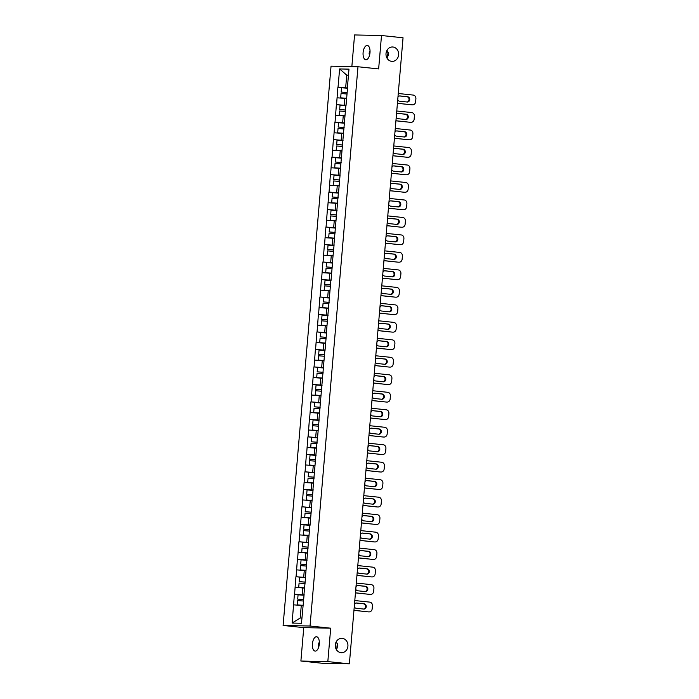 <?xml version="1.0" encoding="UTF-8"?>
<svg xmlns="http://www.w3.org/2000/svg" width="699" height="699" viewBox="0 0 699 699"><rect width="100%" height="100%" fill="white"/><g stroke="black" fill="none" stroke-linecap="round" stroke-linejoin="round"><path stroke-width="1.05" d="M336.289 649.432L337.888 645.963L336.35 641.551M342.23 638.336A7.2 6.326 -88.8 0 1 347.927 645.911A7.2 6.326 -88.8 0 1 341.462 652.709A7.2 6.326 -88.8 0 1 340.998 652.683A7.2 6.326 -88.8 0 1 335.302 645.116A7.2 6.326 -88.8 0 1 341.767 638.309A7.2 6.326 -88.8 0 1 342.23 638.336M386.984 58.104L388.583 54.627L387.045 50.223M392.925 47.008A7.2 6.326 -88.8 0 1 398.622 54.583A7.2 6.326 -88.8 0 1 392.156 61.381A7.2 6.326 -88.8 0 1 391.693 61.355A7.2 6.326 -88.8 0 1 385.997 53.788A7.2 6.326 -88.8 0 1 392.462 46.982A7.2 6.326 -88.8 0 1 392.925 47.008M318.753 646.916L318.403 644.495L319.329 641.883M312.409 643.866A7.2 3.443 96 0 1 316.603 636.772A7.2 3.443 96 0 1 319.303 644.006A7.2 3.443 96 0 1 315.1 651.101A7.2 3.443 96 0 1 312.409 643.866M369.448 55.588L369.098 53.168L370.024 50.555M363.104 52.53A7.2 3.443 96 0 1 367.298 45.444A7.2 3.443 96 0 1 369.998 52.678A7.2 3.443 96 0 1 365.795 59.773A7.2 3.443 96 0 1 363.104 52.53M387.665 57.239A7.2 3.443 96 0 1 387.692 55.116A7.2 3.443 96 0 1 388.242 52.207M336.97 648.567A7.2 3.443 96 0 1 336.997 646.444A7.2 3.443 96 0 1 337.547 643.534M300.893 661.027L327.831 661.595L330.697 628.191L303.759 627.623L300.893 661.027L322.44 663.281L349.369 663.858L403.043 37.781L381.505 35.518L354.568 34.95L351.85 66.623M303.759 627.623L283.104 625.456L331.046 66.178L357.984 66.755L310.041 626.024L283.104 625.456M304.117 594.403L301.479 623.263L292.103 623.062L294.419 594.202L304.048 595.207M304.065 594.971L294.419 594.202M294.576 594.202L295.913 576.719L305.542 577.724M305.568 577.488L295.913 576.719M296.079 576.719L297.416 559.235L307.044 560.24M307.062 560.004L297.416 559.235M297.573 559.235L298.919 541.742L308.539 542.756M308.565 542.52L298.919 541.742M299.076 541.751L300.413 524.259L310.041 525.272M310.059 525.036L300.413 524.259M300.579 524.267L301.916 506.775L311.536 507.789M311.562 507.553L301.916 506.775M302.073 506.784L303.41 489.291L313.038 490.305M313.056 490.069L303.41 489.291M303.576 489.3L304.913 471.808L314.541 472.821M314.559 472.585L304.913 471.808M305.07 471.816L306.407 454.324L316.035 455.337M316.053 455.101L306.407 454.324M306.573 454.333L307.909 436.84L317.538 437.854M317.556 437.618L307.909 436.84M308.067 436.84L309.404 419.356L319.032 420.37M319.059 420.125L309.404 419.356M309.57 419.356L310.906 401.873L320.535 402.886M320.553 402.641L310.906 401.873M311.064 401.873L312.409 384.389L322.029 385.402M322.056 385.158L312.409 384.389M312.567 384.389L313.903 366.905L323.532 367.91M323.55 367.674L313.903 366.905M314.069 366.905L315.406 349.421L325.026 350.426M325.052 350.19L315.406 349.421M315.564 349.421L316.9 331.938L326.529 332.942M326.547 332.707L316.9 331.938M317.066 331.938L318.403 314.454L328.032 315.459M328.049 315.223L318.403 314.454M318.561 314.454L319.897 296.97L329.526 297.975M329.544 297.739L319.897 296.97M320.063 296.97L321.4 279.478L331.029 280.491M331.046 280.255L321.4 279.478M321.557 279.486L322.894 261.994L332.523 263.007M332.549 262.772L322.894 261.994M323.06 262.003L324.397 244.51L334.026 245.524M334.043 245.288L324.397 244.51M324.554 244.519L325.891 227.026L335.52 228.04M335.546 227.804L325.891 227.026M326.057 227.035L327.394 209.543L337.023 210.556M337.04 210.32L327.394 209.543M327.56 209.551L328.897 192.059L338.517 193.073M338.543 192.837L328.897 192.059M329.054 192.068L330.391 174.575L340.02 175.589M340.037 175.353L330.391 174.575M330.557 174.575L331.894 157.092L341.523 158.105M341.54 157.869L331.894 157.092M332.051 157.092L333.388 139.608L343.017 140.621M343.034 140.377L333.388 139.608M333.554 139.608L334.891 122.124L344.52 123.138M344.537 122.893L334.891 122.124M335.048 122.124L336.385 104.64L346.014 105.645M346.04 105.409L336.385 104.64M336.551 104.64L337.888 87.157L347.517 88.161M347.534 87.925L337.888 87.157M338.045 87.157L339.609 68.948L348.984 69.14L347.42 87.358M347.586 87.358L346.084 104.876M339.924 174.776L345.926 104.841M340.09 174.785L338.587 192.295M333.93 244.711L338.43 192.26M334.096 244.72L332.436 262.195M332.593 262.204L331.09 279.714M326.433 332.139L330.933 279.687M326.599 332.139L325.096 349.657M318.945 419.557L324.939 349.622M319.102 419.557L317.599 437.076M312.942 489.492L317.442 437.041M313.108 489.501L311.448 506.976M311.605 506.985L310.111 524.495M305.454 576.92L309.945 524.46M305.612 576.92L303.951 594.403M304.493 588.121L302.781 587.938L302.195 594.779M302.781 587.938L295.161 587.37M305.987 570.637L304.275 570.454L303.689 577.295M304.275 570.454L296.664 569.886M307.49 553.154L305.778 552.97L305.192 559.812M305.778 552.97L298.167 552.393M308.984 535.67L307.272 535.486L306.686 542.319M307.272 535.486L299.661 534.91M310.487 518.177L308.775 518.003L308.189 524.835M308.775 518.003L301.164 517.426M311.99 500.694L310.269 500.519L309.683 507.352M310.269 500.519L302.658 499.942M313.484 483.21L311.771 483.035L311.186 489.868M311.771 483.035L304.161 482.459M314.987 465.726L313.266 465.551L312.68 472.384M313.266 465.551L305.655 464.975M316.481 448.242L314.768 448.068L314.183 454.9M314.768 448.068L307.158 447.491M317.984 430.759L316.271 430.584L315.677 437.417M316.271 430.584L308.652 430.007M319.478 413.275L317.765 413.1L317.18 419.933M317.765 413.1L310.155 412.524M320.981 395.791L319.268 395.608L318.683 402.449M319.268 395.608L311.658 395.04M322.475 378.308L320.762 378.124L320.177 384.966M320.762 378.124L313.152 377.556M323.978 360.824L322.265 360.64L321.68 367.482M322.265 360.64L314.655 360.072M325.472 343.34L323.759 343.157L323.174 349.998M323.759 343.157L316.149 342.589M326.975 325.856L325.262 325.673L324.677 332.514M325.262 325.673L317.652 325.105M328.478 308.373L326.756 308.189L326.171 315.031M326.756 308.189L319.146 307.621M329.972 290.889L328.259 290.705L327.674 297.547M328.259 290.705L320.649 290.129M331.475 273.405L329.762 273.222L329.168 280.054M329.762 273.222L322.143 272.645M332.969 255.921L331.256 255.738L330.671 262.571M331.256 255.738L323.646 255.161M334.471 238.429L332.759 238.254L332.174 245.087M332.759 238.254L325.14 237.677M335.966 220.945L334.253 220.77L333.668 227.603M334.253 220.77L326.643 220.194M337.468 203.461L335.756 203.287L335.171 210.119M335.756 203.287L328.146 202.71M338.963 185.978L337.25 185.803L336.665 192.636M337.25 185.803L329.64 185.226M340.465 168.494L338.753 168.319L338.167 175.152M338.753 168.319L331.143 167.743M341.968 151.01L340.247 150.835L339.662 157.668M340.247 150.835L332.637 150.259M343.462 133.526L341.75 133.343L341.164 140.184M341.75 133.343L334.139 132.775M344.965 116.043L343.253 115.859L342.659 122.701M343.253 115.859L335.634 115.291M346.459 98.559L344.747 98.376L344.161 105.217M344.747 98.376L337.136 97.808M348.452 75.3L346.739 75.125L345.664 87.733M348.469 75.16L346.739 75.125L339.609 68.948M327.831 661.595L349.369 663.858M330.697 628.191L310.041 626.024M357.984 66.755L378.64 68.921L381.505 35.518M302.99 605.605L301.278 605.421L300.194 618.03L301.924 618.065M301.278 605.421L293.667 604.853M300.194 618.03L292.103 623.062M398.273 93.5L413.231 95.073A3.373 2.962 91.2 0 1 415.896 98.751L415.634 101.774A3.373 2.962 91.2 0 1 412.611 104.841L411.807 104.824A3.373 2.962 -88.8 0 1 411.589 104.806L397.425 103.321M411.589 104.806L397.434 103.251M397.74 99.642A2.647 2.324 91.2 0 0 399.653 101.224L407.325 102.028A2.647 2.324 91.2 0 0 407.779 96.768L400.108 95.955A2.647 2.324 91.2 0 0 397.958 97.117M407.045 102.002A2.647 2.324 91.2 0 0 406.975 96.75L399.583 95.973M347.132 92.591L341.173 92.076L341.54 87.759L347.508 88.214M347.141 92.53L341.173 92.076M346.486 98.288L340.675 97.843L346.477 98.349M347.019 93.989L341.042 93.535L340.675 97.843M396.77 110.992L411.737 112.556A3.373 2.962 91.2 0 1 414.393 116.235L414.14 119.258A3.373 2.962 91.2 0 1 411.117 122.325L410.304 122.308A3.373 2.962 -88.8 0 1 410.095 122.29L395.931 120.805M410.095 122.29L395.931 120.744M396.246 117.126A2.647 2.324 91.2 0 0 398.159 118.708L405.831 119.52A2.647 2.324 91.2 0 0 406.276 114.252L398.605 113.439A2.647 2.324 91.2 0 0 396.464 114.601M405.542 119.485A2.647 2.324 91.2 0 0 405.472 114.234L398.081 113.456M345.638 110.075L339.67 109.56L340.037 105.243L346.014 105.698M345.638 110.014L339.67 109.56M344.983 115.781L339.172 115.335L344.983 115.833M345.516 111.473L339.548 111.019L339.172 115.335M395.267 128.476L410.234 130.04A3.373 2.962 91.2 0 1 412.899 133.719L412.637 136.742A3.373 2.962 91.2 0 1 409.614 139.809L408.81 139.791A3.373 2.962 -88.8 0 1 408.592 139.774L394.428 138.288M408.592 139.774L394.437 138.227M394.743 134.61A2.647 2.324 91.2 0 0 396.656 136.191L404.328 137.004A2.647 2.324 91.2 0 0 404.782 131.735L397.111 130.931A2.647 2.324 91.2 0 0 394.961 132.085M404.048 136.969A2.647 2.324 91.2 0 0 403.97 131.718L396.586 130.94M344.135 127.559L338.176 127.043L338.543 122.727L344.511 123.19M344.144 127.498L338.176 127.043M343.489 133.264L337.678 132.819L343.48 133.326M344.013 128.957L338.045 128.502L337.678 132.819M393.773 145.96L408.74 147.524A3.373 2.962 91.2 0 1 411.396 151.202L411.143 154.226A3.373 2.962 91.2 0 1 408.12 157.292L407.307 157.275A3.373 2.962 -88.8 0 1 407.089 157.258L392.934 155.772M407.089 157.258L392.934 155.711M393.249 152.094A2.647 2.324 91.2 0 0 395.162 153.684L402.834 154.488A2.647 2.324 91.2 0 0 403.279 149.219L395.608 148.415A2.647 2.324 91.2 0 0 393.458 149.577M402.545 154.453A2.647 2.324 91.2 0 0 402.475 149.202L395.084 148.424M342.641 145.043L336.673 144.527L337.04 140.211L343.017 140.674M342.641 144.981L336.673 144.527M341.986 150.748L336.175 150.302L341.986 150.809M342.519 146.44L336.551 145.986L336.175 150.302M392.27 163.444L407.237 165.016A3.373 2.962 91.2 0 1 409.902 168.686L409.64 171.709A3.373 2.962 91.2 0 1 406.617 174.776L405.813 174.759A3.373 2.962 -88.8 0 1 405.595 174.75L391.431 173.256M405.595 174.75L391.44 173.195M391.746 169.577A2.647 2.324 91.2 0 0 393.659 171.168L401.331 171.971A2.647 2.324 91.2 0 0 401.785 166.703L394.114 165.899A2.647 2.324 91.2 0 0 391.964 167.061M401.051 171.937A2.647 2.324 91.2 0 0 400.973 166.685L393.589 165.908M341.138 162.526L335.171 162.011L335.546 157.694L341.514 158.157M341.147 162.474L335.171 162.011M340.492 168.232L334.681 167.786L340.483 168.293M341.016 163.924L335.048 163.47L334.681 167.786M390.776 180.927L405.743 182.5A3.373 2.962 91.2 0 1 408.399 186.17L408.146 189.193A3.373 2.962 91.2 0 1 405.123 192.26L404.31 192.242A3.373 2.962 -88.8 0 1 404.092 192.234L389.928 190.74M404.092 192.234L389.937 190.678M390.252 187.061A2.647 2.324 91.2 0 0 392.156 188.651L399.837 189.455A2.647 2.324 91.2 0 0 400.282 184.187L392.611 183.383A2.647 2.324 91.2 0 0 390.461 184.545M399.548 189.42A2.647 2.324 91.2 0 0 399.478 184.169L392.087 183.391M339.644 180.019L333.676 179.494L334.043 175.178L340.011 175.641M339.644 179.958L333.676 179.494M338.989 185.716L333.178 185.27L338.98 185.777M339.522 181.408L333.554 180.954L333.178 185.27M389.273 198.411L404.24 199.984A3.373 2.962 91.2 0 1 406.905 203.654L406.643 206.677A3.373 2.962 91.2 0 1 403.62 209.744L402.816 209.726A3.373 2.962 -88.8 0 1 402.598 209.717L388.434 208.232M402.598 209.717L388.443 208.162M388.749 204.545A2.647 2.324 91.2 0 0 390.662 206.135L398.334 206.939A2.647 2.324 91.2 0 0 398.788 201.67L391.117 200.866A2.647 2.324 91.2 0 0 388.967 202.028M398.054 206.904A2.647 2.324 91.2 0 0 397.976 201.653L390.592 200.875M338.141 197.502L332.174 196.978L332.549 192.662L338.517 193.125M338.15 197.441L332.174 196.978M337.495 203.199L331.684 202.754L337.486 203.26M338.019 198.892L332.051 198.437L331.684 202.754M387.779 215.895L402.738 217.468A3.373 2.962 91.2 0 1 405.403 221.137L405.14 224.161A3.373 2.962 91.2 0 1 402.126 227.227L401.313 227.21A3.373 2.962 -88.8 0 1 401.095 227.201L386.931 225.716M401.095 227.201L386.94 225.646M387.255 222.029A2.647 2.324 91.2 0 0 389.16 223.619L396.831 224.423A2.647 2.324 91.2 0 0 397.285 219.154L389.614 218.35A2.647 2.324 91.2 0 0 387.464 219.512M396.551 224.396A2.647 2.324 91.2 0 0 396.482 219.137L389.09 218.359M336.638 214.986L330.679 214.462L331.046 210.146L337.014 210.609M336.647 214.925L330.679 214.462M335.992 220.683L330.181 220.237L335.983 220.744M336.525 216.375L330.557 215.921L330.181 220.237M386.276 233.379L401.243 234.951A3.373 2.962 91.2 0 1 403.908 238.621L403.646 241.644A3.373 2.962 91.2 0 1 400.623 244.711L399.819 244.694A3.373 2.962 -88.8 0 1 399.601 244.685L385.437 243.2M399.601 244.685L385.437 243.13M385.752 239.512A2.647 2.324 91.2 0 0 387.665 241.103L395.337 241.906A2.647 2.324 91.2 0 0 395.791 236.638L388.12 235.834A2.647 2.324 91.2 0 0 385.97 236.996M395.049 241.88A2.647 2.324 91.2 0 0 394.979 236.62L387.587 235.843M335.144 232.47L329.177 231.946L329.552 227.638L335.52 228.092M335.144 232.409L329.177 231.946M334.489 238.167L328.687 237.721L334.489 238.228M335.022 233.868L329.054 233.405L328.687 237.721M384.782 250.862L399.741 252.435A3.373 2.962 91.2 0 1 402.406 256.105L402.143 259.128A3.373 2.962 91.2 0 1 399.12 262.195L398.316 262.177A3.373 2.962 -88.8 0 1 398.098 262.169L383.934 260.683M398.098 262.169L383.943 260.613M384.249 256.996A2.647 2.324 91.2 0 0 386.163 258.586L393.834 259.39A2.647 2.324 91.2 0 0 394.288 254.121L386.617 253.318A2.647 2.324 91.2 0 0 384.467 254.48M393.554 259.364A2.647 2.324 91.2 0 0 393.485 254.104L386.093 253.326M333.641 249.954L327.682 249.429L328.049 245.122L334.017 245.576M333.65 249.893L327.682 249.429M332.995 255.651L327.184 255.205L332.986 255.712M333.528 251.352L327.551 250.889L327.184 255.205M383.279 268.346L398.247 269.919A3.373 2.962 91.2 0 1 400.911 273.589L400.649 276.621A3.373 2.962 91.2 0 1 397.626 279.679L396.814 279.67A3.373 2.962 -88.8 0 1 396.604 279.652L382.44 278.167M396.604 279.652L382.44 278.097M382.755 274.48A2.647 2.324 91.2 0 0 384.668 276.07L392.34 276.874A2.647 2.324 91.2 0 0 392.786 271.605L385.114 270.801A2.647 2.324 91.2 0 0 382.973 271.963M392.052 276.848A2.647 2.324 91.2 0 0 391.982 271.588L384.59 270.819M332.147 267.437L326.18 266.922L326.547 262.606L332.523 263.06M332.147 267.376L326.18 266.922M331.492 273.134L325.69 272.689L331.492 273.195M332.025 268.835L326.057 268.372L325.69 272.689M381.776 285.83L396.744 287.403A3.373 2.962 91.2 0 1 399.409 291.072L399.146 294.104A3.373 2.962 91.2 0 1 396.123 297.171L395.319 297.154A3.373 2.962 -88.8 0 1 395.101 297.136L380.938 295.651M395.101 297.136L380.946 295.581M381.252 291.964A2.647 2.324 91.2 0 0 383.166 293.554L390.837 294.358A2.647 2.324 91.2 0 0 391.291 289.089L383.62 288.285A2.647 2.324 91.2 0 0 381.471 289.447M390.558 294.331A2.647 2.324 91.2 0 0 390.479 289.071L383.096 288.303M330.644 284.921L324.686 284.406L325.052 280.089L331.02 280.544M330.653 284.86L324.686 284.406M329.998 290.618L324.187 290.172L329.989 290.679M330.531 286.319L324.554 285.856L324.187 290.172M380.282 303.314L395.25 304.886A3.373 2.962 91.2 0 1 397.906 308.556L397.652 311.588A3.373 2.962 91.2 0 1 394.629 314.655L393.817 314.637A3.373 2.962 -88.8 0 1 393.607 314.62L379.443 313.135M393.607 314.62L379.443 313.065M379.758 309.447A2.647 2.324 91.2 0 0 381.671 311.038L389.343 311.841A2.647 2.324 91.2 0 0 389.789 306.573L382.117 305.769A2.647 2.324 91.2 0 0 379.968 306.931M389.055 311.815A2.647 2.324 91.2 0 0 388.985 306.555L381.593 305.786M329.15 302.405L323.183 301.889L323.55 297.573L329.526 298.027M329.15 302.344L323.183 301.889M328.495 308.102L322.685 307.656L328.495 308.163M329.028 303.803L323.06 303.34L322.685 307.656M378.779 320.797L393.747 322.37A3.373 2.962 91.2 0 1 396.412 326.04L396.15 329.072A3.373 2.962 91.2 0 1 393.126 332.139L392.322 332.121A3.373 2.962 -88.8 0 1 392.104 332.104L377.941 330.618M392.104 332.104L377.949 330.548M378.255 326.931A2.647 2.324 91.2 0 0 380.169 328.521L387.84 329.325A2.647 2.324 91.2 0 0 388.294 324.056L380.623 323.253A2.647 2.324 91.2 0 0 378.474 324.415M387.561 329.299A2.647 2.324 91.2 0 0 387.482 324.039L380.099 323.27M327.648 319.889L321.68 319.373L322.056 315.057L328.023 315.511M327.656 319.827L321.68 319.373M327.001 325.585L321.191 325.14L326.992 325.647M327.525 321.287L321.557 320.824L321.191 325.14M377.285 338.281L392.253 339.854A3.373 2.962 91.2 0 1 394.909 343.524L394.655 346.555A3.373 2.962 91.2 0 1 391.632 349.622L390.82 349.605A3.373 2.962 -88.8 0 1 390.601 349.587L376.438 348.102M390.601 349.587L376.446 348.032M376.761 344.424A2.647 2.324 91.2 0 0 378.675 346.005L386.346 346.809A2.647 2.324 91.2 0 0 386.792 341.549L379.12 340.736A2.647 2.324 91.2 0 0 376.971 341.898M386.058 346.783A2.647 2.324 91.2 0 0 385.988 341.531L378.596 340.754M326.153 337.372L320.186 336.857L320.553 332.541L326.52 332.995M326.153 337.311L320.186 336.857M325.498 343.069L319.688 342.624L325.498 343.13M326.031 338.77L320.063 338.316L319.688 342.624M375.782 355.765L390.75 357.338A3.373 2.962 91.2 0 1 393.415 361.016L393.153 364.039A3.373 2.962 91.2 0 1 390.129 367.106L389.326 367.089A3.373 2.962 -88.8 0 1 389.107 367.071L374.944 365.586M389.107 367.071L374.952 365.516M375.258 361.907A2.647 2.324 91.2 0 0 377.172 363.489L384.843 364.293A2.647 2.324 91.2 0 0 385.298 359.033L377.626 358.22A2.647 2.324 91.2 0 0 375.477 359.382M384.564 364.266A2.647 2.324 91.2 0 0 384.485 359.015L377.102 358.238M324.651 354.856L318.683 354.341L319.059 350.024L325.026 350.479M324.659 354.795L318.683 354.341M324.004 360.553L318.194 360.107L323.995 360.614M324.528 356.254L318.561 355.8L318.194 360.107M374.288 373.257L389.247 374.821A3.373 2.962 91.2 0 1 391.912 378.5L391.658 381.523A3.373 2.962 91.2 0 1 388.635 384.59L387.823 384.572A3.373 2.962 -88.8 0 1 387.604 384.555L373.441 383.069M387.604 384.555L373.449 383.008M373.764 379.391A2.647 2.324 91.2 0 0 375.669 380.972L383.34 381.785A2.647 2.324 91.2 0 0 383.795 376.516L376.123 375.704A2.647 2.324 91.2 0 0 373.974 376.866M383.061 381.75A2.647 2.324 91.2 0 0 382.991 376.499L375.599 375.721M323.148 372.34L317.189 371.824L317.556 367.508L323.523 367.962M323.156 372.279L317.189 371.824M322.501 378.045L316.691 377.6L322.492 378.098M323.034 373.738L317.066 373.283L316.691 377.6M372.785 390.741L387.753 392.305A3.373 2.962 91.2 0 1 390.418 395.983L390.156 399.007A3.373 2.962 91.2 0 1 387.132 402.074L386.329 402.056A3.373 2.962 -88.8 0 1 386.11 402.039L371.947 400.553M386.11 402.039L371.955 400.492M372.261 396.875A2.647 2.324 91.2 0 0 374.175 398.456L381.846 399.269A2.647 2.324 91.2 0 0 382.301 394L374.629 393.196A2.647 2.324 91.2 0 0 372.48 394.35M381.558 399.234A2.647 2.324 91.2 0 0 381.488 393.983L374.105 393.205M321.654 389.824L315.686 389.308L316.062 384.992L322.029 385.455M321.654 389.762L315.686 389.308M320.998 395.529L315.197 395.084L320.998 395.59M321.531 391.222L315.564 390.767L315.197 395.084M371.291 408.225L386.25 409.789A3.373 2.962 91.2 0 1 388.915 413.467L388.653 416.49A3.373 2.962 91.2 0 1 385.638 419.557L384.826 419.54A3.373 2.962 -88.8 0 1 384.607 419.522L370.444 418.037M384.607 419.522L370.453 417.976M370.758 414.358A2.647 2.324 91.2 0 0 372.672 415.949L380.343 416.753A2.647 2.324 91.2 0 0 380.798 411.484L373.126 410.68A2.647 2.324 91.2 0 0 370.977 411.842M380.064 416.718A2.647 2.324 91.2 0 0 379.994 411.466L372.602 410.689M320.151 407.307L314.192 406.792L314.559 402.475L320.526 402.939M320.159 407.246L314.192 406.792M319.504 413.013L313.694 412.567L319.495 413.074M320.037 408.705L314.061 408.251L313.694 412.567M369.788 425.708L384.756 427.281A3.373 2.962 91.2 0 1 387.421 430.951L387.159 433.974A3.373 2.962 91.2 0 1 384.135 437.041L383.323 437.024A3.373 2.962 -88.8 0 1 383.113 437.015L368.95 435.521M383.113 437.015L368.95 435.46M369.264 431.842A2.647 2.324 91.2 0 0 371.178 433.432L378.849 434.236A2.647 2.324 91.2 0 0 379.304 428.968L371.623 428.164A2.647 2.324 91.2 0 0 369.483 429.326M378.561 434.201A2.647 2.324 91.2 0 0 378.491 428.95L371.099 428.172M318.657 424.791L312.689 424.276L313.065 419.959L319.032 420.422M318.657 424.739L312.689 424.276M318.001 430.497L312.2 430.051L318.001 430.558M318.534 426.189L312.567 425.735L312.2 430.051M368.294 443.192L383.253 444.765A3.373 2.962 91.2 0 1 385.918 448.435L385.656 451.458A3.373 2.962 91.2 0 1 382.633 454.525L381.829 454.507A3.373 2.962 -88.8 0 1 381.61 454.499L367.447 453.004M381.61 454.499L367.456 452.943M367.761 449.326A2.647 2.324 91.2 0 0 369.675 450.916L377.346 451.72A2.647 2.324 91.2 0 0 377.801 446.451L370.129 445.647A2.647 2.324 91.2 0 0 367.98 446.81M377.067 451.685A2.647 2.324 91.2 0 0 376.988 446.434L369.605 445.656M317.154 442.284L311.195 441.759L311.562 437.443L317.529 437.906M317.163 442.222L311.195 441.759M316.507 447.98L310.697 447.535L316.498 448.042M317.04 443.673L311.064 443.218L310.697 447.535M366.792 460.676L381.759 462.249A3.373 2.962 91.2 0 1 384.415 465.918L384.162 468.942A3.373 2.962 91.2 0 1 381.138 472.008L380.326 471.991A3.373 2.962 -88.8 0 1 380.116 471.982L365.953 470.497M380.116 471.982L365.953 470.427M366.267 466.81A2.647 2.324 91.2 0 0 368.181 468.4L375.852 469.204A2.647 2.324 91.2 0 0 376.298 463.935L368.626 463.131A2.647 2.324 91.2 0 0 366.477 464.293M375.564 469.169A2.647 2.324 91.2 0 0 375.494 463.918L368.102 463.14M315.66 459.767L309.692 459.243L310.059 454.927L316.035 455.39M315.66 459.706L309.692 459.243M315.004 465.464L309.194 465.018L315.004 465.525M315.537 461.157L309.57 460.702L309.194 465.018M365.289 478.16L380.256 479.732A3.373 2.962 91.2 0 1 382.921 483.402L382.659 486.425A3.373 2.962 91.2 0 1 379.636 489.492L378.832 489.475A3.373 2.962 -88.8 0 1 378.613 489.466L364.45 487.981M378.613 489.466L364.459 487.911M364.764 484.293A2.647 2.324 91.2 0 0 366.678 485.884L374.349 486.687A2.647 2.324 91.2 0 0 374.804 481.419L367.132 480.615A2.647 2.324 91.2 0 0 364.983 481.777M374.07 486.661A2.647 2.324 91.2 0 0 373.991 481.401L366.608 480.624M314.157 477.251L308.198 476.727L308.565 472.41L314.533 472.874M314.166 477.19L308.198 476.727M313.51 482.948L307.7 482.502L313.502 483.009M314.034 478.64L308.067 478.186L307.7 482.502M363.795 495.643L378.762 497.216A3.373 2.962 91.2 0 1 381.418 500.886L381.165 503.909A3.373 2.962 91.2 0 1 378.142 506.976L377.329 506.958A3.373 2.962 -88.8 0 1 377.111 506.95L362.956 505.464M377.111 506.95L362.956 505.394M363.27 501.777A2.647 2.324 91.2 0 0 365.184 503.367L372.855 504.171A2.647 2.324 91.2 0 0 373.301 498.903L365.629 498.099A2.647 2.324 91.2 0 0 363.48 499.261M372.567 504.145A2.647 2.324 91.2 0 0 372.497 498.885L365.105 498.107M312.663 494.735L306.695 494.21L307.062 489.903L313.038 490.357M312.663 494.674L306.695 494.21M312.007 500.432L306.197 499.986L312.007 500.493M312.54 496.133L306.573 495.67L306.197 499.986M362.292 513.127L377.259 514.7A3.373 2.962 91.2 0 1 379.924 518.37L379.662 521.393A3.373 2.962 91.2 0 1 376.639 524.46L375.835 524.442A3.373 2.962 -88.8 0 1 375.616 524.433L361.453 522.948M375.616 524.433L361.462 522.878M361.767 519.261A2.647 2.324 91.2 0 0 363.681 520.851L371.352 521.655A2.647 2.324 91.2 0 0 371.807 516.386L364.135 515.582A2.647 2.324 91.2 0 0 361.986 516.744M371.073 521.629A2.647 2.324 91.2 0 0 370.994 516.369L363.611 515.591M311.16 512.218L305.192 511.694L305.568 507.387L311.536 507.841M311.169 512.157L305.192 511.694M310.513 517.915L304.703 517.47L310.505 517.976M311.038 513.616L305.07 513.153L304.703 517.47M360.798 530.611L375.756 532.184A3.373 2.962 91.2 0 1 378.421 535.853L378.168 538.885A3.373 2.962 91.2 0 1 375.145 541.943L374.332 541.935A3.373 2.962 -88.8 0 1 374.114 541.917L359.95 540.432M374.114 541.917L359.959 540.362M360.273 536.745A2.647 2.324 91.2 0 0 362.178 538.335L369.858 539.139A2.647 2.324 91.2 0 0 370.304 533.87L362.632 533.066A2.647 2.324 91.2 0 0 360.483 534.228M369.57 539.112A2.647 2.324 91.2 0 0 369.5 533.853L362.108 533.084M309.657 529.702L303.698 529.187L304.065 524.87L310.033 525.325M309.666 529.641L303.698 529.187M309.01 535.399L303.2 534.953L309.002 535.46M309.543 531.1L303.576 530.637L303.2 534.953M359.295 548.095L374.262 549.667A3.373 2.962 91.2 0 1 376.927 553.337L376.665 556.369A3.373 2.962 91.2 0 1 373.642 559.436L372.838 559.418A3.373 2.962 -88.8 0 1 372.619 559.401L358.456 557.916M372.619 559.401L358.465 557.846M358.77 554.228A2.647 2.324 91.2 0 0 360.684 555.819L368.356 556.622A2.647 2.324 91.2 0 0 368.81 551.354L361.138 550.55A2.647 2.324 91.2 0 0 358.989 551.712M368.076 556.596A2.647 2.324 91.2 0 0 367.997 551.336L360.614 550.567M308.163 547.186L302.195 546.67L302.571 542.354L308.539 542.808M308.172 547.125L302.195 546.67M307.508 552.883L301.706 552.437L307.508 552.944M308.041 548.584L302.073 548.121L301.706 552.437M357.801 565.578L372.759 567.151A3.373 2.962 91.2 0 1 375.424 570.821L375.162 573.853A3.373 2.962 91.2 0 1 372.148 576.92L371.335 576.902A3.373 2.962 -88.8 0 1 371.117 576.885L356.953 575.399M371.117 576.885L356.962 575.329M357.268 571.712A2.647 2.324 91.2 0 0 359.181 573.302L366.853 574.106A2.647 2.324 91.2 0 0 367.307 568.837L359.636 568.034A2.647 2.324 91.2 0 0 357.486 569.196M366.573 574.08A2.647 2.324 91.2 0 0 366.503 568.82L359.111 568.051M306.66 564.67L300.701 564.154L301.068 559.838L307.036 560.292M306.669 564.609L300.701 564.154M306.013 570.367L300.203 569.921L306.005 570.428M306.546 566.068L300.57 565.605L300.203 569.921M356.298 583.062L371.265 584.635A3.373 2.962 91.2 0 1 373.93 588.305L373.668 591.337A3.373 2.962 91.2 0 1 370.645 594.403L369.841 594.386A3.373 2.962 -88.8 0 1 369.622 594.368L355.459 592.883M369.622 594.368L355.459 592.813M355.774 589.196A2.647 2.324 91.2 0 0 357.687 590.786L365.359 591.59A2.647 2.324 91.2 0 0 365.813 586.321L358.133 585.517A2.647 2.324 91.2 0 0 355.992 586.679M365.07 591.564A2.647 2.324 91.2 0 0 365 586.304L357.608 585.535M305.166 582.153L299.198 581.638L299.574 577.322L305.542 577.776M305.166 582.092L299.198 581.638M304.511 587.85L298.709 587.405L304.511 587.911M305.044 583.551L299.076 583.088L298.709 587.405M354.804 600.546L369.762 602.119A3.373 2.962 91.2 0 1 372.427 605.788L372.165 608.82A3.373 2.962 91.2 0 1 369.142 611.887L368.338 611.87A3.373 2.962 -88.8 0 1 368.12 611.852L353.956 610.367M368.12 611.852L353.965 610.297M354.271 606.688A2.647 2.324 91.2 0 0 356.184 608.27L363.856 609.074A2.647 2.324 91.2 0 0 364.31 603.814L356.639 603.001A2.647 2.324 91.2 0 0 354.489 604.163M363.576 609.047A2.647 2.324 91.2 0 0 363.506 603.796L356.114 603.019M303.663 599.637L297.704 599.122L298.071 594.805L304.039 595.26M303.672 599.576L297.704 599.122M303.017 605.334L297.206 604.888L303.008 605.395M303.549 601.035L297.573 600.581L297.206 604.888M407.779 96.768L406.975 96.75M406.276 114.252L405.472 114.234M404.782 131.735L403.97 131.718M403.279 149.219L402.475 149.202M401.785 166.703L400.973 166.685M400.282 184.187L399.478 184.169M398.788 201.67L397.976 201.653M397.285 219.154L396.482 219.137M395.791 236.638L394.979 236.62M394.288 254.121L393.485 254.104M392.786 271.605L391.982 271.588M391.291 289.089L390.479 289.071M389.789 306.573L388.985 306.555M388.294 324.056L387.482 324.039M386.792 341.549L385.988 341.531M385.298 359.033L384.485 359.015M383.795 376.516L382.991 376.499M382.301 394L381.488 393.983M380.798 411.484L379.994 411.466M379.304 428.968L378.491 428.95M377.801 446.451L376.988 446.434M376.298 463.935L375.494 463.918M374.804 481.419L373.991 481.401M373.301 498.903L372.497 498.885M371.807 516.386L370.994 516.369M370.304 533.87L369.5 533.853M368.81 551.354L367.997 551.336M367.307 568.837L366.503 568.82M365.813 586.321L365 586.304M364.31 603.814L363.506 603.796"/></g></svg>
